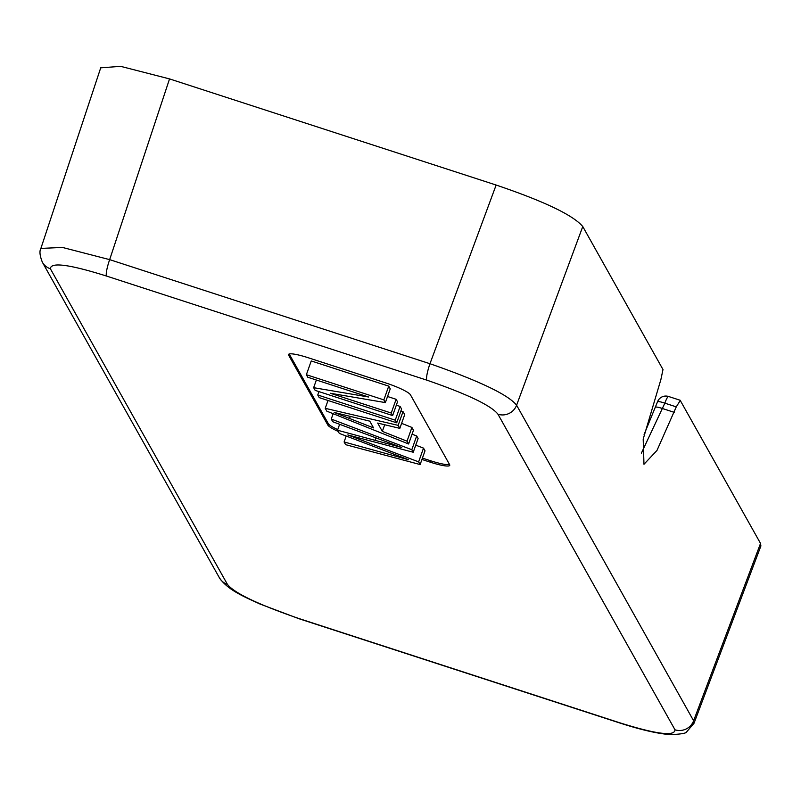 <?xml version="1.0" encoding="UTF-8"?>
<svg xmlns="http://www.w3.org/2000/svg" width="801" height="801" viewBox="0 0 801 801"><rect width="100%" height="100%" fill="white"/><g stroke="black" fill="none" stroke-linecap="round" stroke-linejoin="round"><path stroke-width="1.2" d="M618.863 722.502C656.109 734.217 674.822 736.65 674.993 729.791L497.972 414.227C491.263 405.586 467.544 394.232 426.813 380.145L106.513 276.055C69.266 264.34 50.553 261.917 50.383 268.766L227.404 584.33C234.112 592.97 257.832 604.334 298.563 618.412L618.863 722.502A14.758 2.483 108 0 0 619.173 722.792C640.49 729.721 657.601 733.676 670.497 734.657C681.14 734.177 686.537 733.235 686.687 731.824L694.016 723.263L693.616 720.78L760.529 543.418L760.89 546.002M760.529 543.418L680.129 400.23M680.309 400.41L676.264 406.868L656.98 450.442L643.974 464.27L643.193 439.088L660.905 379.494L662.988 369.541L582.768 226.533C573.206 215.209 544.33 201.381 496.139 185.041L169.542 78.909L120.651 66.343L100.716 67.835M106.513 276.055A14.758 2.483 -72 0 1 109.657 259.634L62.418 247.429L40.881 248.42L100.776 67.664M421.947 459.474L430.097 462.127A23.619 3.574 -160.5 0 0 449.751 465.351A23.619 3.574 -160.5 0 0 449.631 464.66L410.412 394.763A23.619 3.574 -160.5 0 0 385.661 382.908L308.165 357.727A23.619 3.574 -160.5 0 0 288.52 354.503A23.619 3.574 -160.5 0 0 288.64 355.183L327.859 425.091A23.619 3.574 -160.5 0 0 338.182 431.419M289.221 353.982L328.34 423.709A23.619 3.574 -160.5 0 0 337.742 429.616M422.427 458.102L430.588 460.755A23.619 3.574 -160.5 0 0 449.531 464.49M346.192 436.044L344.1 441.962L345.611 444.665L420.145 464.56L425.011 450.813L423.509 448.119L415.749 445.166M420.145 464.56L418.633 461.877L347.804 434.933L413.236 452.255L418.102 438.497L416.68 435.964L412.064 434.202M408.6 443.984L407.028 441.191L382.337 431.379L377.671 423.058L399.829 428.365L398.147 425.361L325.226 408.33L326.818 411.163L408.6 443.984L413.466 430.237L411.904 427.434L401.611 423.349M399.829 428.365L404.705 414.608L403.023 411.614L400.86 411.103M396.715 422.818L395.243 420.185L317.747 394.993L319.229 397.626L396.715 422.818L401.591 409.061L400.11 406.427L396.325 405.196M392.65 415.569L391.238 413.036L330.342 393.251L385.371 402.593L383.859 399.889L306.372 374.708L307.784 377.231L368.62 397.006L313.652 387.684L315.163 390.377L392.65 415.569L397.526 401.812L396.105 399.288L387.534 396.495M385.371 402.593L390.247 388.835L388.725 386.132L311.239 360.951L306.372 374.708M423.509 448.119L418.633 461.877M339.624 424.3L337.521 430.237L339.304 433.411L408.58 459.754L344.1 441.962M333.156 413.706L331.264 419.073L332.745 421.726L401.701 447.499L337.521 430.237M416.68 435.964L411.814 449.711L331.264 419.073M413.236 452.255L411.814 449.711M373.556 427.904L334.197 412.455L369.772 421.156L373.556 427.904M411.904 427.434L407.028 441.191M328.01 400.48L325.226 408.33M403.023 411.614L398.147 425.361M384.69 424.74L382.337 431.379M400.11 406.427L395.243 420.185M318.948 391.609L317.747 394.993M396.105 399.288L391.238 413.036M316.365 380.014L313.652 387.684M388.725 386.132L383.859 399.889M497.972 414.227A14.758 14.378 -29.3 0 0 516.595 405.206C508.375 394.833 479.499 380.996 429.967 363.724L109.657 259.634L169.542 78.909M657.571 402.062A8.861 1.312 20.5 0 1 657.521 401.802A8.861 1.312 20.5 0 1 664.84 403.163L676.264 406.868M641.381 453.166L664.84 403.163A8.861 1.492 -72 0 1 668.555 396.485A8.861 1.492 -72 0 1 668.745 396.655M50.383 268.766A14.758 14.378 150.7 0 1 42.373 262.237L219.404 577.801C228.035 590.627 246.818 597.806 259.604 603.874L298.873 618.692L619.173 722.792M327.859 425.091L328.34 423.709M288.64 355.183L289.051 354.042M430.097 462.127L430.588 460.755M393.651 454.167L393.201 455.439M375.929 437.897L375.138 440.129M357.556 437.526L357.226 438.467M350.267 416.45L349.596 418.332M426.813 380.145A14.758 2.483 -72 0 1 429.967 363.724L496.139 185.041M674.993 729.791A14.758 14.378 -29.3 0 0 693.616 720.78L516.595 405.206L582.768 226.533M655.528 407.539A8.861 1.312 20.5 0 1 655.478 407.278A8.861 1.312 20.5 0 1 662.797 408.63L674.212 412.345M227.404 584.33A14.758 14.378 150.7 0 1 219.404 577.801M40.881 248.42C39.299 251.103 39.79 255.709 42.373 262.237M644.094 434.542L657.521 401.802A8.861 8.861 0 0 1 668.555 396.485L679.989 400.2M694.016 723.263L760.94 545.871"/></g></svg>
